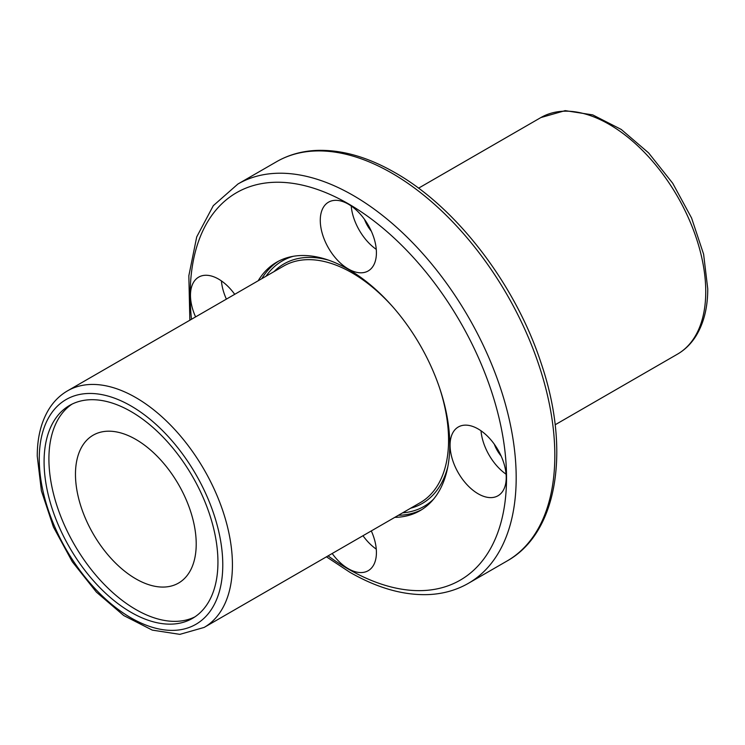 <?xml version="1.0" encoding="UTF-8"?>
<svg xmlns="http://www.w3.org/2000/svg" width="745" height="745" viewBox="0 0 745 745"><rect width="100%" height="100%" fill="white"/><g stroke="black" fill="none" stroke-linecap="round" stroke-linejoin="round"><path stroke-width="1.12" d="M320.276 220.352A39.699 22.918 -120 0 0 337.606 260.312A39.699 22.918 -120 0 0 368.198 270.947A39.699 22.918 -120 0 0 376.421 252.769A39.699 22.918 -120 0 0 359.09 212.819A39.699 22.918 -120 0 0 328.498 202.184A39.699 22.918 -120 0 0 320.276 220.352M351.212 205.965A39.699 22.918 -120 0 0 376.281 249.379M234.703 294.322A23.477 13.559 60 0 1 234.703 294.312A39.699 22.918 -120 0 0 218.555 279.086A39.699 22.918 -120 0 0 198.701 277.121A39.699 22.918 -120 0 0 195.59 316.904M332.196 553.507A39.699 22.918 -120 0 0 368.198 570.707A39.699 22.918 -120 0 0 376.421 552.529A39.699 22.918 -120 0 0 371.308 530.924A23.477 13.559 60 0 0 371.317 530.934M478.15 428.962A39.699 22.918 -120 0 0 458.296 426.997A39.699 22.918 -120 0 0 452.215 458.808A39.699 22.918 -120 0 0 478.15 493.795A39.699 22.918 -120 0 0 498.005 495.76A39.699 22.918 -120 0 0 504.086 463.949A39.699 22.918 -120 0 0 478.15 428.962M481.009 430.787A39.699 22.918 -120 0 0 506.079 474.202M258.18 280.772A143.431 82.807 60 0 1 276.637 262.221A143.431 82.807 60 0 1 348.353 269.327A143.431 82.807 60 0 1 442.055 395.725A143.431 82.807 60 0 1 420.068 510.66A143.431 82.807 60 0 1 394.785 517.365M194.845 616.916A122.944 70.98 60 0 1 101.003 580.988A122.944 70.98 60 0 1 48.909 458.948A122.944 70.98 60 0 1 72.004 404.144M217.94 562.112A122.944 70.98 60 0 1 192.48 618.387A122.944 70.98 60 0 1 97.744 585.458A122.944 70.98 60 0 1 44.085 461.732A122.944 70.98 60 0 1 69.546 405.457A122.944 70.98 60 0 1 164.282 438.386A122.944 70.98 60 0 1 217.94 562.112M196.214 543.99A85.377 49.291 60 0 1 178.53 583.074A85.377 49.291 60 0 1 112.737 560.203A85.377 49.291 60 0 1 75.469 474.276A85.377 49.291 60 0 1 93.153 435.192A85.377 49.291 60 0 1 158.946 458.063A85.377 49.291 60 0 1 196.214 543.99M501.115 455.996A23.477 13.559 60 0 1 494.298 444.188M371.317 231.174A23.477 13.559 60 0 1 364.501 219.365M362.983 535.73A39.699 22.918 -120 0 0 376.281 549.139M221.414 280.912A39.699 22.918 -120 0 0 226.387 299.127M328.079 555.882A223.696 129.146 -120 0 0 348.353 569.087A223.696 129.146 -120 0 0 506.525 477.759A223.696 129.146 -120 0 0 348.353 203.795A223.696 129.146 -120 0 0 191.484 319.279M353.186 195.432A230.522 133.094 60 0 1 503.778 398.575A230.522 133.094 60 0 1 468.447 583.288L507.075 560.985A230.522 133.094 -120 0 0 542.416 376.262A230.522 133.094 -120 0 0 391.814 173.129A230.522 133.094 -120 0 0 276.563 161.712L237.925 184.015A230.522 133.094 60 0 1 353.186 195.432M261.802 278.677A143.431 82.807 60 0 1 278.472 261.216M266.002 276.255A141.727 81.829 60 0 1 293.241 256.308M67.544 390.836C60.056 395.195 53.882 401.248 49.021 409.005C41.18 421.791 37.25 437.511 37.25 456.154L41.394 490.815L53.426 527.004L72.284 561.73L96.384 592.098L123.763 615.556L152.278 630.112L179.843 634.358L204.139 627.43A136.605 78.868 60 0 0 232.431 564.896A136.605 78.868 60 0 0 172.803 427.425A136.605 78.868 60 0 0 67.544 390.836L283.677 266.049A136.605 78.868 60 0 1 351.975 272.819A136.605 78.868 60 0 1 392.839 306.884M274.048 271.608A138.309 79.855 60 0 1 328.443 260.117M418.55 188.178L540.861 117.57A136.605 78.868 60 0 1 646.12 154.159A136.605 78.868 60 0 1 705.748 291.63A136.605 78.868 60 0 1 677.456 354.164L555.146 424.78M39.252 458.948A129.77 74.919 60 0 1 131.008 405.96A129.77 74.919 60 0 1 222.774 564.896A129.77 74.919 60 0 1 131.008 617.875A129.77 74.919 60 0 1 39.252 458.948M439.494 387.689A136.605 78.868 60 0 1 448.565 440.118A136.605 78.868 60 0 1 420.273 502.651L204.139 627.43M447.801 466.845A138.309 79.855 60 0 1 410.644 508.211M433.497 499.234A141.727 81.829 60 0 1 402.598 512.858M421.856 509.571A143.431 82.807 60 0 1 398.407 515.279M326.45 556.822L349.768 572.216C377.398 588.122 403.771 595.572 428.887 594.566C443.396 593.858 456.583 590.096 468.447 583.288M276.563 161.712C288.417 154.904 301.604 151.142 316.113 150.434C341.229 149.428 367.602 156.878 395.232 172.784C456.685 207.538 515.568 284.627 541.168 363.299C570.633 449.608 557.921 532.694 507.075 560.985M540.861 117.57L565.157 110.642L592.722 114.888L621.237 129.444L648.606 152.902L672.716 183.27L691.574 217.996L703.606 254.185L707.75 288.846C707.75 307.545 703.802 323.302 695.904 336.116C691.053 343.817 684.906 349.833 677.456 354.164M189.854 320.22L188.839 275.771L196.708 236.91L213.293 205.676L237.925 184.015"/></g></svg>
